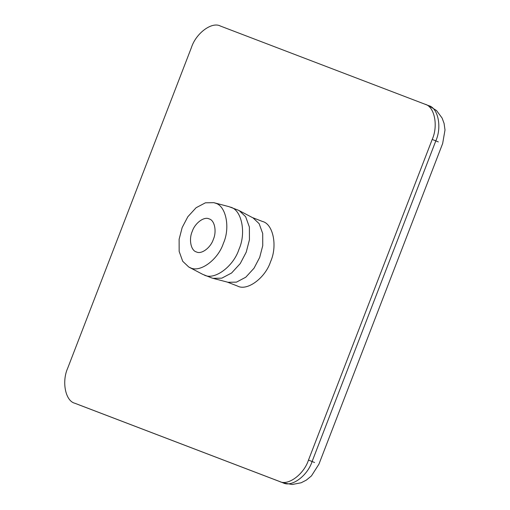 <?xml version="1.0" encoding="UTF-8"?>
<svg xmlns="http://www.w3.org/2000/svg" width="510" height="510" viewBox="0 0 510 510"><rect width="100%" height="100%" fill="white"/><g stroke="black" fill="none" stroke-linecap="round" stroke-linejoin="round"><path stroke-width="0.76" d="M209.151 218.924C214.646 220.18 216.935 231.463 213.314 239.451C210.636 247.796 201.342 254.656 196.414 251.927C190.918 250.678 188.63 239.388 192.251 231.4C194.928 223.055 204.223 216.195 209.151 218.924L209.189 218.937M215.245 203.127C226 205.581 230.482 227.677 223.393 243.302C218.152 259.635 199.958 273.067 190.319 267.724L188.789 267.036L182.72 261.286L179.163 251.436L179.118 239.298L182.166 227.549L187.839 216.737L196.089 207.729L205.409 202.814L213.792 202.661L215.245 203.127M213.792 202.661L228.875 206.626L237.737 209.967L239.266 210.662L245.648 216.705L249.39 227.058L249.435 239.815L246.228 252.169L240.267 263.536L231.591 273.003L221.799 278.167L212.982 278.326L211.459 277.835L202.597 274.291L188.789 267.036M230.399 207.117C241.708 209.699 246.419 232.917 238.967 249.345C233.459 266.513 214.334 280.627 204.204 275.017L204.127 274.986M239.266 210.662L253.075 217.917L259.144 223.667L262.701 233.516L262.746 245.654L259.692 257.403L254.025 268.222L245.769 277.223L236.455 282.138L228.066 282.291L212.982 278.326M227.294 282.087L237.507 286.053C247.152 291.395 265.34 277.963 270.587 261.636C277.669 246.005 273.188 223.909 262.433 221.455L252.361 217.547M432.206 139.44C438.409 125.753 434.482 106.399 425.066 104.25L220.428 26.055C211.988 21.375 196.05 33.137 191.46 47.443L67.741 368.073C61.531 381.76 65.459 401.115 74.881 403.263L279.512 481.459C287.959 486.138 303.89 474.376 308.486 460.071L432.206 139.44L438.313 141.895M425.13 104.276L428.757 105.685L425.13 104.276M78.572 404.698L283.203 482.893L78.572 404.698M428.693 105.659C438.115 107.808 442.042 127.162 435.833 140.849L312.114 461.48C307.517 475.785 291.586 487.547 283.139 482.868L279.512 481.459M314.594 462.519L308.486 460.071M283.203 482.893L292.166 484.5L301.187 482.76L306.28 480.152L311.438 475.919L318.935 464.157L442.654 143.527L445.007 129.974L444.07 123.369L442.081 118.014L436.541 110.568L428.757 105.685"/></g></svg>
